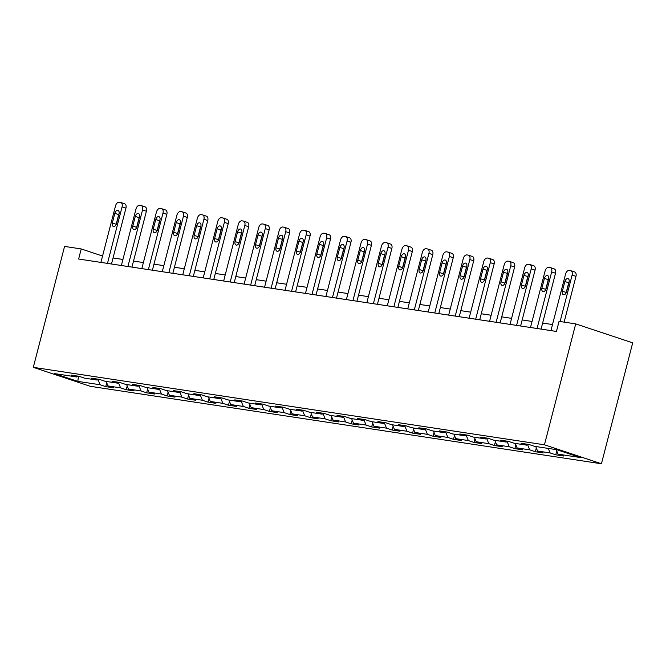<?xml version="1.0" encoding="UTF-8"?>
<svg xmlns="http://www.w3.org/2000/svg" width="666" height="666" viewBox="0 0 666 666"><rect width="100%" height="100%" fill="white"/><g stroke="black" fill="none" stroke-linecap="round" stroke-linejoin="round"><path stroke-width="1" d="M544.438 444.796L575.707 323.884L632.7 342.848L601.431 463.769L90.293 386.313L33.3 367.341L544.438 444.796L601.431 463.769M77.83 381.377L100.125 384.757L105.744 386.63L113.611 387.82L107.992 385.947L120.579 387.853L126.199 389.727L134.066 390.917L128.446 389.044L141.034 390.95L146.653 392.823L154.52 394.014L148.901 392.149L161.488 394.056L167.108 395.929L174.983 397.119L169.355 395.246L181.943 397.152L187.571 399.026L195.438 400.216L189.81 398.343L202.397 400.258L208.025 402.122L215.892 403.321L210.273 401.448L222.86 403.355L228.48 405.228L236.347 406.418L230.727 404.545L243.315 406.451L248.934 408.325L256.801 409.515L251.182 407.642L263.769 409.557L269.389 411.421L277.256 412.62L271.636 410.747L284.224 412.654L289.843 414.527L297.719 415.717L292.091 413.844L304.678 415.75L310.306 417.624L318.173 418.814L312.545 416.949L325.141 418.856L330.761 420.721L338.628 421.919L333.008 420.046L345.596 421.953L351.215 423.826L359.082 425.016L353.463 423.143L366.05 425.05L371.67 426.923L379.537 428.113L373.917 426.248L386.505 428.155L392.124 430.028L399.991 431.218L394.372 429.345L406.959 431.252L412.587 433.125L420.454 434.315L414.826 432.442L427.414 434.349L433.042 436.222L440.909 437.412L435.281 435.547L447.877 437.454L453.496 439.327L461.363 440.517L455.744 438.644L468.331 440.551L473.951 442.424L481.818 443.614L476.198 441.741L488.786 443.656L494.405 445.521L502.272 446.72L496.653 444.846L509.24 446.753L514.86 448.626L522.727 449.816L517.107 447.943L529.695 449.85L535.322 451.723L543.19 452.913L537.562 451.04L550.149 452.955L555.777 454.82L563.644 456.019L558.016 454.145L580.311 457.525L556.901 449.725L534.607 446.353L528.987 444.48L521.12 443.29L526.739 445.154L514.152 443.248L508.533 441.383L500.666 440.184L506.285 442.058L493.697 440.151L488.07 438.278L480.203 437.087L485.83 438.961L473.243 437.054L467.615 435.181L459.748 433.991L465.376 435.855L452.78 433.949L447.161 432.076L439.294 430.885L444.913 432.758L432.326 430.852L426.706 428.979L418.839 427.788L424.458 429.662L411.871 427.755L406.252 425.882L398.385 424.692L404.004 426.556L391.417 424.65L385.797 422.777L377.93 421.586L383.549 423.459L370.962 421.553L365.334 419.68L357.467 418.489L363.095 420.363L350.507 418.448L344.88 416.583L337.013 415.384L342.64 417.257L330.045 415.351L324.425 413.478L316.558 412.287L322.178 414.16L309.59 412.254L303.971 410.381L296.104 409.19L301.723 411.064L289.136 409.149L283.516 407.284L275.649 406.085L281.268 407.958L268.681 406.052L263.062 404.179L255.186 402.988L260.814 404.861L248.227 402.955L242.599 401.082L234.732 399.891L240.359 401.756L227.772 399.85L222.144 397.985L214.277 396.786L219.897 398.659L207.309 396.753L201.69 394.88L193.823 393.689L199.442 395.562L186.855 393.656L181.235 391.783L173.368 390.592L178.988 392.457L166.4 390.551L160.781 388.678L152.914 387.487L158.533 389.36L145.946 387.454L140.318 385.581L132.451 384.39L138.078 386.263L125.491 384.357L119.863 382.484L111.996 381.293L117.624 383.158L105.028 381.252L99.409 379.379L91.542 378.188L97.161 380.061L84.574 378.155L78.954 376.282L71.087 375.091L76.707 376.964L54.421 373.584L77.83 381.377L78.48 376.207M102.556 256.044L81.227 248.942L78.621 259.024L556.451 331.435L559.057 321.353L575.707 323.884M527.897 444.314L526.739 445.154M550.149 452.955L548.326 448.426M537.562 451.04L535.739 446.52M507.442 441.217L506.285 442.058M529.695 449.85L527.564 444.555M517.107 447.943L515.284 443.423M486.988 438.111L485.83 438.961M509.24 446.753L507.109 441.458M496.653 444.846L494.83 440.326M466.533 435.015L465.376 435.855M488.786 443.656L486.655 438.361M476.198 441.741L474.375 437.221M446.07 431.918L444.913 432.758M468.331 440.551L466.192 435.256M455.744 438.644L453.921 434.124M425.616 428.812L424.458 429.662M447.877 437.454L445.737 432.159M435.281 435.547L433.458 431.027M405.161 425.716L404.004 426.556M427.414 434.349L425.283 429.062M414.826 432.442L413.003 427.922M384.707 422.619L383.549 423.459M406.959 431.252L404.828 425.957M394.372 429.345L392.549 424.825M364.252 419.513L363.095 420.363M386.505 428.155L384.374 422.86M373.917 426.248L372.094 421.72M343.798 416.416L342.64 417.257M366.05 425.05L363.919 419.763M353.463 423.143L351.64 418.623M323.335 413.32L322.178 414.16M345.596 421.953L343.456 416.658M333.008 420.046L331.185 415.526M302.88 410.214L301.723 411.064M325.141 418.856L323.002 413.561M312.545 416.949L310.722 412.421M282.426 407.117L281.268 407.958M304.678 415.75L302.547 410.464M292.091 413.844L290.268 409.324M261.971 404.012L260.814 404.861M284.224 412.654L282.093 407.359M271.636 410.747L269.813 406.227M241.517 400.915L240.359 401.756M263.769 409.557L261.638 404.262M251.182 407.642L249.359 403.121M221.062 397.818L219.897 398.659M243.315 406.451L241.175 401.157M230.727 404.545L228.904 400.025M200.599 394.713L199.442 395.562M222.86 403.355L220.721 398.06M210.273 401.448L208.45 396.928M180.145 391.616L178.988 392.457M202.397 400.258L200.266 394.963M189.81 398.343L187.987 393.822M159.69 388.519L158.533 389.36M181.943 397.152L179.812 391.858M169.355 395.246L167.532 390.726M139.236 385.414L138.078 386.263M161.488 394.056L159.357 388.761M148.901 392.149L147.078 387.629M118.781 382.317L117.624 383.158M141.034 390.95L138.903 385.664M128.446 389.044L126.623 384.523M98.318 379.22L97.161 380.061M120.579 387.853L118.44 382.559M107.992 385.947L106.169 381.427M77.864 376.115L76.707 376.964M100.125 384.757L97.985 379.462M81.227 248.942L64.569 246.42L33.3 367.341M552.505 324.55L542.632 323.06M532.051 321.453L522.177 319.955M511.596 318.356L501.723 316.858M491.142 315.251L481.26 313.761M470.679 312.154L460.805 310.656M450.224 309.057L440.351 307.559M429.77 305.952L419.896 304.462M409.315 302.855L399.442 301.357M388.861 299.758L378.979 298.26M368.398 296.653L358.524 295.155M347.943 293.556L338.07 292.058M327.489 290.451L317.615 288.961M307.034 287.354L297.161 285.856M286.58 284.257L276.706 282.759M266.125 281.152L256.244 279.662M245.662 278.055L235.789 276.556M225.208 274.958L215.334 273.46M204.753 271.853L194.88 270.363M184.299 268.756L174.425 267.257M163.844 265.659L153.971 264.161M143.39 262.554L133.508 261.055M122.927 259.457L113.054 257.958M558.016 454.145L556.202 449.625M105.744 386.63L106.726 382.817M126.199 389.727L127.181 385.922M146.653 392.823L147.644 389.019M167.108 395.929L168.098 392.116M187.571 399.026L188.553 395.221M208.025 402.122L209.007 398.318M228.48 405.228L229.462 401.415M248.934 408.325L249.916 404.52M269.389 411.421L270.379 407.617M289.843 414.527L290.834 410.714M310.306 417.624L311.288 413.819M330.761 420.721L331.743 416.916M351.215 423.826L352.197 420.021M371.67 426.923L372.652 423.118M392.124 430.028L393.115 426.215M412.587 433.125L413.569 429.32M433.042 436.222L434.024 432.417M453.496 439.327L454.478 435.514M473.951 442.424L474.933 438.619M494.405 445.521L495.396 441.716M514.86 448.626L515.85 444.813M535.322 451.723L536.305 447.918M555.777 454.82L556.759 451.015M100.907 262.404L115.534 205.869A4.179 2.631 -71.6 0 1 119.197 202.231L120.504 202.431A4.179 2.631 -71.6 0 1 120.787 202.497A4.179 2.631 -71.6 0 1 122.086 206.86L107.467 263.395M111.488 264.002L125.941 208.142L122.086 206.86M114.835 213.303A3.338 2.106 108.4 0 1 117.99 210.448A3.338 2.106 108.4 0 1 119.031 213.936L116.533 223.61A3.338 2.106 108.4 0 1 113.378 226.465A3.338 2.106 108.4 0 1 112.338 222.977L114.835 213.303L118.69 214.585A3.338 2.106 108.4 0 1 119.139 213.428M116.084 224.767A3.338 2.106 108.4 0 1 116.184 224.259L118.69 214.585M124.359 203.713A4.179 2.631 108.4 0 1 124.634 203.779A4.179 2.631 108.4 0 1 125.941 208.142M121.37 265.501L135.989 208.966A4.179 2.631 -71.6 0 1 139.652 205.336L140.967 205.536A4.179 2.631 -71.6 0 1 141.242 205.603A4.179 2.631 -71.6 0 1 142.541 209.957L127.922 266.492M131.951 267.108L146.395 211.239L142.541 209.957M135.29 216.4A3.338 2.106 108.4 0 1 138.445 213.545A3.338 2.106 108.4 0 1 139.485 217.033L136.988 226.706A3.338 2.106 108.4 0 1 133.833 229.562A3.338 2.106 108.4 0 1 132.792 226.074L135.29 216.4L139.144 217.682A3.338 2.106 108.4 0 1 139.594 216.525M136.538 227.864A3.338 2.106 108.4 0 1 136.638 227.356L139.144 217.682M144.813 206.81A4.179 2.631 108.4 0 1 145.088 206.876A4.179 2.631 108.4 0 1 146.395 211.239M141.825 268.598L156.443 212.063A4.179 2.631 -71.6 0 1 160.106 208.433L161.422 208.633A4.179 2.631 -71.6 0 1 161.696 208.699A4.179 2.631 -71.6 0 1 163.004 213.062L148.376 269.597M152.406 270.205L166.85 214.344L163.004 213.062M155.744 219.497A3.338 2.106 108.4 0 1 158.899 216.65A3.338 2.106 108.4 0 1 159.94 220.138L157.442 229.812A3.338 2.106 108.4 0 1 154.287 232.659A3.338 2.106 108.4 0 1 153.247 229.171L155.744 219.497L159.599 220.779A3.338 2.106 108.4 0 1 160.048 219.622M156.993 230.969A3.338 2.106 108.4 0 1 157.093 230.453L159.599 220.779M165.268 209.915A4.179 2.631 108.4 0 1 165.551 209.981A4.179 2.631 108.4 0 1 166.85 214.344M162.279 271.703L176.898 215.168A4.179 2.631 -71.6 0 1 180.561 211.53L181.876 211.73A4.179 2.631 -71.6 0 1 182.151 211.796A4.179 2.631 -71.6 0 1 183.458 216.159L168.839 272.694M172.86 273.301L187.304 217.441L183.458 216.159M176.207 222.602A3.338 2.106 108.4 0 1 179.354 219.747A3.338 2.106 108.4 0 1 180.403 223.235L177.897 232.909A3.338 2.106 108.4 0 1 174.742 235.764A3.338 2.106 108.4 0 1 173.701 232.276L176.207 222.602L180.053 223.884A3.338 2.106 108.4 0 1 180.503 222.727M177.447 234.066A3.338 2.106 108.4 0 1 177.556 233.558L180.053 223.884M185.731 213.012A4.179 2.631 108.4 0 1 186.005 213.078A4.179 2.631 108.4 0 1 187.304 217.441M182.734 274.8L197.352 218.265A4.179 2.631 -71.6 0 1 201.024 214.635L202.331 214.835A4.179 2.631 -71.6 0 1 202.606 214.902A4.179 2.631 -71.6 0 1 203.913 219.256L189.294 275.791M193.315 276.407L207.759 220.538L203.913 219.256M196.661 225.699A3.338 2.106 108.4 0 1 199.817 222.844A3.338 2.106 108.4 0 1 200.857 226.332L198.351 236.005A3.338 2.106 108.4 0 1 195.196 238.861A3.338 2.106 108.4 0 1 194.156 235.373L196.661 225.699L200.508 226.981A3.338 2.106 108.4 0 1 200.957 225.824M197.902 237.163A3.338 2.106 108.4 0 1 198.01 236.655L200.508 226.981M206.185 216.117A4.179 2.631 108.4 0 1 206.46 216.184A4.179 2.631 108.4 0 1 207.759 220.538M203.188 277.897L217.815 221.362A4.179 2.631 -71.6 0 1 221.478 217.732L222.785 217.932A4.179 2.631 -71.6 0 1 223.068 217.998A4.179 2.631 -71.6 0 1 224.367 222.361L209.748 278.896M213.769 279.504L228.222 223.643L224.367 222.361M217.116 228.796A3.338 2.106 108.4 0 1 220.271 225.949A3.338 2.106 108.4 0 1 221.312 229.437L218.806 239.111A3.338 2.106 108.4 0 1 215.659 241.966A3.338 2.106 108.4 0 1 214.61 238.47L217.116 228.796L220.97 230.078A3.338 2.106 108.4 0 1 221.42 228.921M218.356 240.268A3.338 2.106 108.4 0 1 218.465 239.752L220.97 230.078M226.64 219.214A4.179 2.631 108.4 0 1 226.915 219.28A4.179 2.631 108.4 0 1 228.222 223.643M223.643 281.002L238.27 224.467A4.179 2.631 -71.6 0 1 241.933 220.829L243.24 221.029A4.179 2.631 -71.6 0 1 243.523 221.095A4.179 2.631 -71.6 0 1 244.822 225.458L230.203 281.993M234.224 282.6L248.676 226.74L244.822 225.458M237.571 231.901A3.338 2.106 108.4 0 1 240.726 229.046A3.338 2.106 108.4 0 1 241.766 232.534L239.269 242.208A3.338 2.106 108.4 0 1 236.114 245.063A3.338 2.106 108.4 0 1 235.073 241.575L237.571 231.901L241.425 233.183A3.338 2.106 108.4 0 1 241.875 232.026M238.819 243.365A3.338 2.106 108.4 0 1 238.919 242.857L241.425 233.183M247.094 222.311A4.179 2.631 108.4 0 1 247.369 222.377A4.179 2.631 108.4 0 1 248.676 226.74M244.106 284.099L258.724 227.564A4.179 2.631 -71.6 0 1 262.387 223.934L263.703 224.134A4.179 2.631 -71.6 0 1 263.977 224.201A4.179 2.631 -71.6 0 1 265.276 228.563L250.657 285.09M254.687 285.706L269.131 229.845L265.276 228.563M258.025 234.998A3.338 2.106 108.4 0 1 261.18 232.143A3.338 2.106 108.4 0 1 262.221 235.639L259.723 245.304A3.338 2.106 108.4 0 1 256.568 248.16A3.338 2.106 108.4 0 1 255.528 244.672L258.025 234.998L261.88 236.28A3.338 2.106 108.4 0 1 262.329 235.123M259.274 246.47A3.338 2.106 108.4 0 1 259.374 245.954L261.88 236.28M267.549 225.416A4.179 2.631 108.4 0 1 267.832 225.483A4.179 2.631 108.4 0 1 269.131 229.845M264.56 287.196L279.179 230.669A4.179 2.631 -71.6 0 1 282.842 227.031L284.157 227.231A4.179 2.631 -71.6 0 1 284.432 227.297A4.179 2.631 -71.6 0 1 285.739 231.66L271.112 288.195M275.141 288.803L289.585 232.942L285.739 231.66M278.48 238.103A3.338 2.106 108.4 0 1 281.635 235.248A3.338 2.106 108.4 0 1 282.684 238.736L280.178 248.41A3.338 2.106 108.4 0 1 277.023 251.265A3.338 2.106 108.4 0 1 275.982 247.769L278.48 238.103L282.334 239.377A3.338 2.106 108.4 0 1 282.784 238.22M279.728 249.567A3.338 2.106 108.4 0 1 279.837 249.051L282.334 239.377M288.003 228.513A4.179 2.631 108.4 0 1 288.286 228.58A4.179 2.631 108.4 0 1 289.585 232.942M285.015 290.301L299.633 233.766A4.179 2.631 -71.6 0 1 303.296 230.136L304.612 230.328A4.179 2.631 -71.6 0 1 304.886 230.394A4.179 2.631 -71.6 0 1 306.194 234.757L291.575 291.292M295.596 291.899L310.04 236.039L306.194 234.757M298.942 241.2A3.338 2.106 108.4 0 1 302.089 238.345A3.338 2.106 108.4 0 1 303.138 241.833L300.632 251.507A3.338 2.106 108.4 0 1 297.477 254.362A3.338 2.106 108.4 0 1 296.437 250.874L298.942 241.2L302.789 242.482A3.338 2.106 108.4 0 1 303.238 241.325M300.183 252.664A3.338 2.106 108.4 0 1 300.291 252.156L302.789 242.482M308.466 231.61A4.179 2.631 108.4 0 1 308.741 231.676A4.179 2.631 108.4 0 1 310.04 236.039M305.469 293.398L320.088 236.863A4.179 2.631 -71.6 0 1 323.759 233.233L325.066 233.433A4.179 2.631 -71.6 0 1 325.341 233.5A4.179 2.631 -71.6 0 1 326.648 237.862L312.029 294.397M316.05 295.005L330.502 239.144L326.648 237.862M319.397 244.297A3.338 2.106 108.4 0 1 322.552 241.442A3.338 2.106 108.4 0 1 323.593 244.938L321.087 254.612A3.338 2.106 108.4 0 1 317.94 257.459A3.338 2.106 108.4 0 1 316.891 253.971L319.397 244.297L323.243 245.579A3.338 2.106 108.4 0 1 323.693 244.422M320.637 255.769A3.338 2.106 108.4 0 1 320.746 255.253L323.243 245.579M328.921 234.715A4.179 2.631 108.4 0 1 329.195 234.782A4.179 2.631 108.4 0 1 330.502 239.144M325.924 296.503L340.551 239.968A4.179 2.631 -71.6 0 1 344.214 236.33L345.521 236.53A4.179 2.631 -71.6 0 1 345.804 236.596A4.179 2.631 -71.6 0 1 347.103 240.959L332.484 297.494M336.505 298.102L350.957 242.241L347.103 240.959M339.851 247.402A3.338 2.106 108.4 0 1 343.007 244.547A3.338 2.106 108.4 0 1 344.047 248.035L341.55 257.709A3.338 2.106 108.4 0 1 338.395 260.564A3.338 2.106 108.4 0 1 337.346 257.076L339.851 247.402L343.706 248.684A3.338 2.106 108.4 0 1 344.155 247.527M341.092 258.866A3.338 2.106 108.4 0 1 341.2 258.358L343.706 248.684M349.375 237.812A4.179 2.631 108.4 0 1 349.65 237.879A4.179 2.631 108.4 0 1 350.957 242.241M346.387 299.6L361.005 243.065A4.179 2.631 -71.6 0 1 364.668 239.435L365.984 239.627A4.179 2.631 -71.6 0 1 366.258 239.693A4.179 2.631 -71.6 0 1 367.557 244.056L352.938 300.591M356.968 301.207L371.412 245.338L367.557 244.056M360.306 250.499A3.338 2.106 108.4 0 1 363.461 247.644A3.338 2.106 108.4 0 1 364.502 251.132L362.004 260.806A3.338 2.106 108.4 0 1 358.849 263.661A3.338 2.106 108.4 0 1 357.809 260.173L360.306 250.499L364.16 251.781A3.338 2.106 108.4 0 1 364.61 250.624M361.555 261.963A3.338 2.106 108.4 0 1 361.655 261.455L364.16 251.781M369.83 240.909A4.179 2.631 108.4 0 1 370.105 240.975A4.179 2.631 108.4 0 1 371.412 245.338M366.841 302.697L381.46 246.162A4.179 2.631 -71.6 0 1 385.123 242.532L386.438 242.732A4.179 2.631 -71.6 0 1 386.713 242.799A4.179 2.631 -71.6 0 1 388.02 247.161L373.393 303.696M377.422 304.304L391.866 248.443L388.02 247.161M380.761 253.596A3.338 2.106 108.4 0 1 383.916 250.749A3.338 2.106 108.4 0 1 384.956 254.237L382.459 263.911A3.338 2.106 108.4 0 1 379.304 266.758A3.338 2.106 108.4 0 1 378.263 263.27L380.761 253.596L384.615 254.878A3.338 2.106 108.4 0 1 385.065 253.721M382.009 265.068A3.338 2.106 108.4 0 1 382.109 264.552L384.615 254.878M390.284 244.014A4.179 2.631 108.4 0 1 390.567 244.081A4.179 2.631 108.4 0 1 391.866 248.443M387.296 305.802L401.914 249.267A4.179 2.631 -71.6 0 1 405.577 245.629L406.893 245.829A4.179 2.631 -71.6 0 1 407.167 245.896A4.179 2.631 -71.6 0 1 408.474 250.258L393.847 306.793M397.877 307.401L412.321 251.54L408.474 250.258M401.223 256.701A3.338 2.106 108.4 0 1 404.37 253.846A3.338 2.106 108.4 0 1 405.419 257.334L402.913 267.008A3.338 2.106 108.4 0 1 399.758 269.863A3.338 2.106 108.4 0 1 398.718 266.375L401.223 256.701L405.07 257.983A3.338 2.106 108.4 0 1 405.519 256.826M402.464 268.165A3.338 2.106 108.4 0 1 402.572 267.657L405.07 257.983M410.739 247.111A4.179 2.631 108.4 0 1 411.022 247.178A4.179 2.631 108.4 0 1 412.321 251.54M407.75 308.899L422.369 252.364A4.179 2.631 -71.6 0 1 426.04 248.734L427.347 248.934A4.179 2.631 -71.6 0 1 427.622 249.001A4.179 2.631 -71.6 0 1 428.929 253.355L414.31 309.89M418.331 310.506L432.775 254.637L428.929 253.355M421.678 259.798A3.338 2.106 108.4 0 1 424.833 256.943A3.338 2.106 108.4 0 1 425.874 260.431L423.368 270.105A3.338 2.106 108.4 0 1 420.213 272.96A3.338 2.106 108.4 0 1 419.172 269.472L421.678 259.798L425.524 261.08A3.338 2.106 108.4 0 1 425.974 259.923M422.918 271.262A3.338 2.106 108.4 0 1 423.027 270.754L425.524 261.08M431.202 250.216A4.179 2.631 108.4 0 1 431.476 250.274A4.179 2.631 108.4 0 1 432.775 254.637M428.205 311.996L442.823 255.461A4.179 2.631 -71.6 0 1 446.495 251.831L447.802 252.031A4.179 2.631 -71.6 0 1 448.085 252.098A4.179 2.631 -71.6 0 1 449.383 256.46L434.765 312.995M438.786 313.603L453.238 257.742L449.383 256.46M442.132 262.895A3.338 2.106 108.4 0 1 445.288 260.048A3.338 2.106 108.4 0 1 446.328 263.536L443.822 273.21A3.338 2.106 108.4 0 1 440.676 276.057A3.338 2.106 108.4 0 1 439.627 272.569L442.132 262.895L445.979 264.177A3.338 2.106 108.4 0 1 446.436 263.02M443.373 274.367A3.338 2.106 108.4 0 1 443.481 273.851L445.979 264.177M451.656 253.313A4.179 2.631 108.4 0 1 451.931 253.38A4.179 2.631 108.4 0 1 453.238 257.742M448.659 315.101L463.286 258.566A4.179 2.631 -71.6 0 1 466.949 254.928L468.256 255.128A4.179 2.631 -71.6 0 1 468.539 255.195A4.179 2.631 -71.6 0 1 469.838 259.557L455.219 316.092M459.24 316.7L473.692 260.839L469.838 259.557M462.587 266A3.338 2.106 108.4 0 1 465.742 263.145A3.338 2.106 108.4 0 1 466.783 266.633L464.285 276.307A3.338 2.106 108.4 0 1 461.13 279.162A3.338 2.106 108.4 0 1 460.089 275.674L462.587 266L466.441 267.282A3.338 2.106 108.4 0 1 466.891 266.125M463.827 277.464A3.338 2.106 108.4 0 1 463.936 276.956L466.441 267.282M472.111 256.41A4.179 2.631 108.4 0 1 472.385 256.477A4.179 2.631 108.4 0 1 473.692 260.839M469.122 318.198L483.741 261.663A4.179 2.631 -71.6 0 1 487.404 258.033L488.719 258.233A4.179 2.631 -71.6 0 1 488.994 258.3A4.179 2.631 -71.6 0 1 490.293 262.654L475.674 319.189M479.703 319.805L494.147 263.936L490.293 262.654M483.041 269.097A3.338 2.106 108.4 0 1 486.197 266.242A3.338 2.106 108.4 0 1 487.237 269.73L484.74 279.404A3.338 2.106 108.4 0 1 481.585 282.259A3.338 2.106 108.4 0 1 480.544 278.771L483.041 269.097L486.896 270.379A3.338 2.106 108.4 0 1 487.346 269.222M484.29 280.561A3.338 2.106 108.4 0 1 484.39 280.053L486.896 270.379M492.565 259.515A4.179 2.631 108.4 0 1 492.84 259.582A4.179 2.631 108.4 0 1 494.147 263.936M489.577 321.295L504.195 264.768A4.179 2.631 -71.6 0 1 507.858 261.13L509.174 261.33A4.179 2.631 -71.6 0 1 509.448 261.397A4.179 2.631 -71.6 0 1 510.755 265.759L496.128 322.294M500.158 322.902L514.602 267.041L510.755 265.759M503.496 272.194A3.338 2.106 108.4 0 1 506.651 269.347A3.338 2.106 108.4 0 1 507.692 272.835L505.194 282.509A3.338 2.106 108.4 0 1 502.039 285.364A3.338 2.106 108.4 0 1 500.998 281.868L503.496 272.194L507.35 273.476A3.338 2.106 108.4 0 1 507.8 272.319M504.745 283.666A3.338 2.106 108.4 0 1 504.845 283.15L507.35 273.476M513.02 262.612A4.179 2.631 108.4 0 1 513.303 262.679A4.179 2.631 108.4 0 1 514.602 267.041M510.031 324.4L524.65 267.865A4.179 2.631 -71.6 0 1 528.313 264.227L529.628 264.427A4.179 2.631 -71.6 0 1 529.903 264.494A4.179 2.631 -71.6 0 1 531.21 268.856L516.583 325.391M520.612 325.999L535.056 270.138L531.21 268.856M523.959 275.299A3.338 2.106 108.4 0 1 527.106 272.444A3.338 2.106 108.4 0 1 528.155 275.932L525.649 285.606A3.338 2.106 108.4 0 1 522.494 288.461A3.338 2.106 108.4 0 1 521.453 284.973L523.959 275.299L527.805 276.581A3.338 2.106 108.4 0 1 528.255 275.424M525.199 286.763A3.338 2.106 108.4 0 1 525.308 286.255L527.805 276.581M533.474 265.709A4.179 2.631 108.4 0 1 533.757 265.776A4.179 2.631 108.4 0 1 535.056 270.138M530.486 327.497L545.104 270.962A4.179 2.631 -71.6 0 1 548.776 267.332L550.083 267.532A4.179 2.631 -71.6 0 1 550.357 267.599A4.179 2.631 -71.6 0 1 551.664 271.961L537.046 328.488M541.067 329.104L555.511 273.243L551.664 271.961M544.413 278.396A3.338 2.106 108.4 0 1 547.569 275.541A3.338 2.106 108.4 0 1 548.609 279.037L546.103 288.711A3.338 2.106 108.4 0 1 542.948 291.558A3.338 2.106 108.4 0 1 541.908 288.07L544.413 278.396L548.26 279.678A3.338 2.106 108.4 0 1 548.709 278.521M545.654 289.868A3.338 2.106 108.4 0 1 545.762 289.352L548.26 279.678M553.937 268.814A4.179 2.631 108.4 0 1 554.212 268.881A4.179 2.631 108.4 0 1 555.511 273.243M550.94 330.594L565.567 274.067A4.179 2.631 -71.6 0 1 569.23 270.429L570.537 270.629A4.179 2.631 -71.6 0 1 570.82 270.696A4.179 2.631 -71.6 0 1 572.119 275.058L560.106 321.512M564.127 322.128L575.973 276.34L572.119 275.058M564.868 281.502A3.338 2.106 108.4 0 1 568.023 278.646A3.338 2.106 108.4 0 1 569.064 282.134L566.558 291.808A3.338 2.106 108.4 0 1 563.411 294.663A3.338 2.106 108.4 0 1 562.362 291.167L564.868 281.502L568.714 282.784A3.338 2.106 108.4 0 1 569.172 281.618M566.108 292.965A3.338 2.106 108.4 0 1 566.217 292.449L568.714 282.784M574.392 271.911A4.179 2.631 108.4 0 1 574.666 271.978A4.179 2.631 108.4 0 1 575.973 276.34M112.338 222.977L116.184 224.259M132.792 226.074L136.638 227.356M153.247 229.171L157.093 230.453M173.701 232.276L177.556 233.558M194.156 235.373L198.01 236.655M214.61 238.47L218.465 239.752M235.073 241.575L238.919 242.857M255.528 244.672L259.374 245.954M275.982 247.769L279.837 249.051M296.437 250.874L300.291 252.156M316.891 253.971L320.746 255.253M337.346 257.076L341.2 258.358M357.809 260.173L361.655 261.455M378.263 263.27L382.109 264.552M398.718 266.375L402.572 267.657M419.172 269.472L423.027 270.754M439.627 272.569L443.481 273.851M460.089 275.674L463.936 276.956M480.544 278.771L484.39 280.053M500.998 281.868L504.845 283.15M521.453 284.973L525.308 286.255M541.908 288.07L545.762 289.352M562.362 291.167L566.217 292.449M124.634 203.779L120.787 202.497M145.088 206.876L141.242 205.603M165.551 209.981L161.696 208.699M186.005 213.078L182.151 211.796M206.46 216.184L202.606 214.902M226.915 219.28L223.068 217.998M247.369 222.377L243.523 221.095M267.832 225.483L263.977 224.201M288.286 228.58L284.432 227.297M308.741 231.676L304.886 230.394M329.195 234.782L325.341 233.5M349.65 237.879L345.804 236.596M370.105 240.975L366.258 239.693M390.567 244.081L386.713 242.799M411.022 247.178L407.167 245.896M431.476 250.274L427.622 249.001M451.931 253.38L448.085 252.098M472.385 256.477L468.539 255.195M492.84 259.582L488.994 258.3M513.303 262.679L509.448 261.397M533.757 265.776L529.903 264.494M554.212 268.881L550.357 267.599M574.666 271.978L570.82 270.696"/></g></svg>
